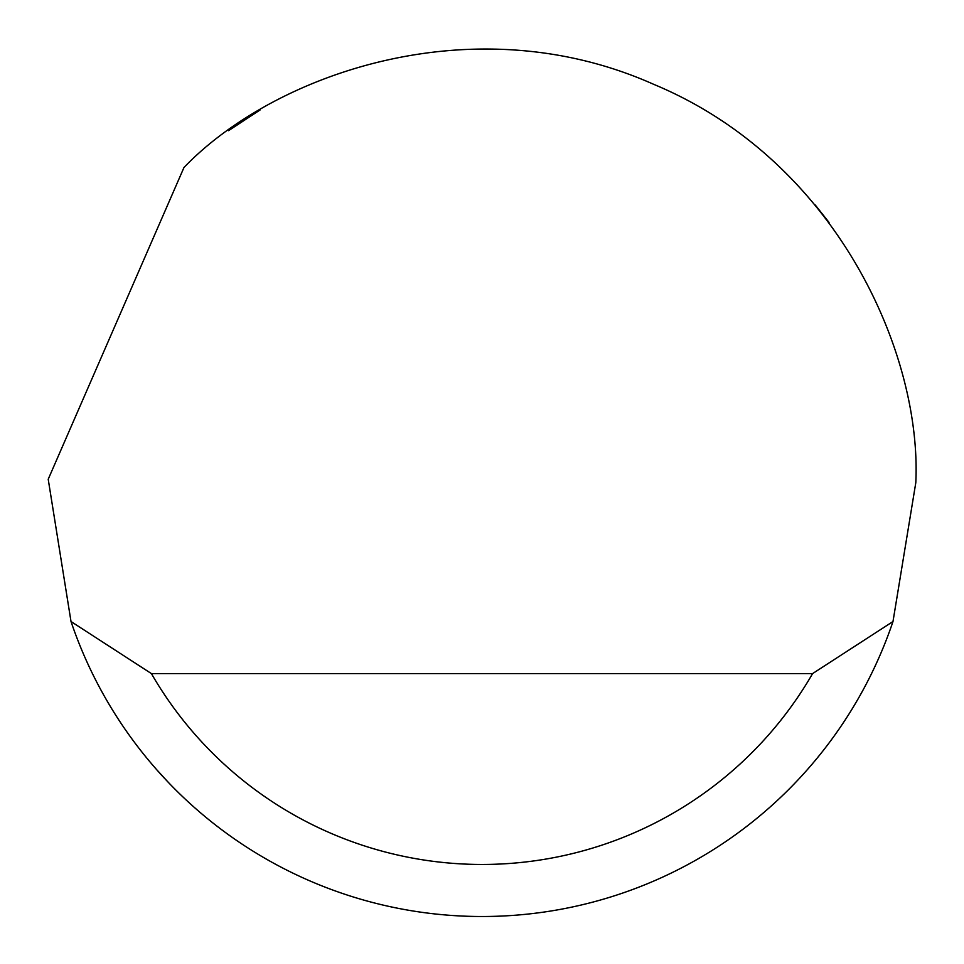 <?xml version="1.0" encoding="UTF-8"?>
<svg xmlns="http://www.w3.org/2000/svg" width="964" height="964" viewBox="0 0 964 964"><rect width="100%" height="100%" fill="white"/><g stroke="black" fill="none" stroke-linecap="round" stroke-linejoin="round"><path stroke-width="1.45" d="M183.979 167.483C273.427 74.373 472.468 3.531 653.604 84.29C836.74 160.434 922.006 353.74 915.8 482.711L892.989 621.527A433.8 433.8 0 0 1 71.011 621.527L48.212 479.241L183.979 167.483M228.48 130.694L260.16 109.92M815.243 204.983L829.04 222.431M156.891 769.911L167.941 781.949M71.011 621.527L151.396 673.583L812.604 673.583L892.989 621.527M151.396 673.583A381.744 381.744 0 0 0 812.604 673.583"/></g></svg>
